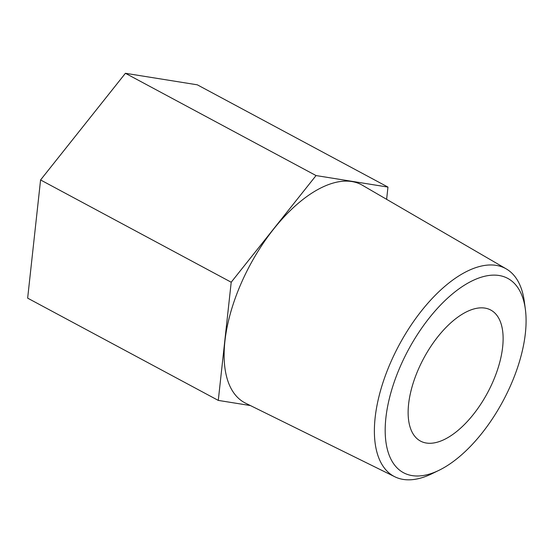 <?xml version="1.0" encoding="UTF-8"?>
<svg xmlns="http://www.w3.org/2000/svg" width="553" height="553" viewBox="0 0 553 553"><rect width="100%" height="100%" fill="white"/><g stroke="black" fill="none" stroke-linecap="round" stroke-linejoin="round"><path stroke-width="0.83" d="M400.199 366.674A110.275 53.8 118.2 0 0 438.888 470.361A110.275 53.8 118.2 0 0 511.055 384.453A110.275 53.8 118.2 0 0 525.35 309.189A110.275 53.8 118.2 0 0 473.755 280.108A110.275 53.8 118.2 0 0 400.199 366.674M438.888 470.361L431.824 473.79A117.941 57.533 -61.8 0 1 394.828 476.776A117.941 57.533 -61.8 0 1 390.453 362.899A117.941 57.533 -61.8 0 1 506.327 268.938A117.941 57.533 -61.8 0 1 524.299 301.413L525.35 309.189M506.327 268.938L362.457 185.283A123.651 60.318 118.2 0 0 240.97 283.786A123.651 60.318 118.2 0 0 245.567 403.172L394.828 476.776M492.993 381.556A74.344 36.27 118.2 0 0 490.774 310.046A74.344 36.27 118.2 0 0 418.262 369.57A74.344 36.27 118.2 0 0 420.48 441.08A74.344 36.27 118.2 0 0 492.993 381.556M250.405 405.556L218.283 400.407L231.209 282.224L316.046 175.564L387.964 187.094L386.623 199.336M218.283 400.407L27.65 298.143L40.576 179.953L125.413 73.293L197.331 84.823L387.964 187.094M40.576 179.953L231.209 282.224M125.413 73.293L316.046 175.564"/></g></svg>
